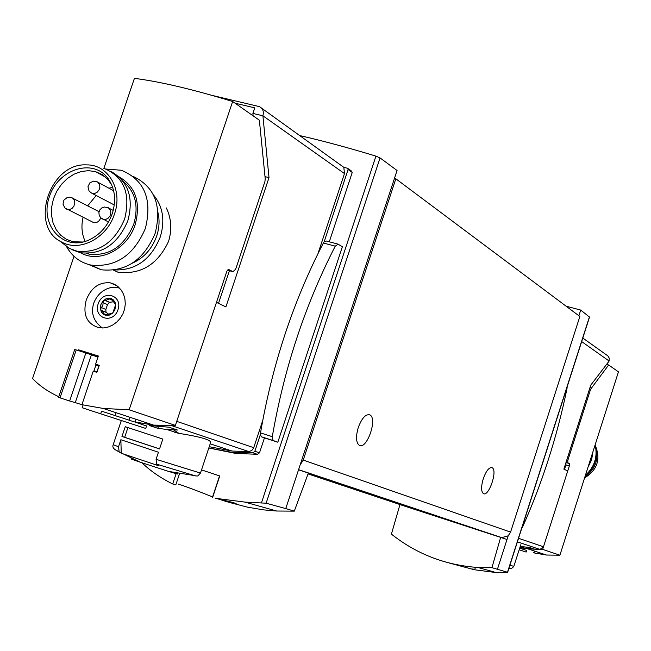 <?xml version="1.0" encoding="UTF-8"?>
<svg xmlns="http://www.w3.org/2000/svg" width="651" height="651" viewBox="0 0 651 651"><rect width="100%" height="100%" fill="white"/><g stroke="black" fill="none" stroke-linecap="round" stroke-linejoin="round"><path stroke-width="0.98" d="M294.285 511.141L285.765 508.586L298.532 469.802L308.371 473.09L294.285 511.141L276.683 511.019L263.696 509.879L247.811 507.227L232.423 503.223M285.765 508.586L266.129 503.207L380.054 157.916L375.928 156.126C348.863 147.867 323.555 141.039 299.997 135.636M218.085 498.926C229.323 502.605 235.353 504.2 236.183 503.728C235.605 503.101 228.623 501.278 215.245 498.259L244.857 502.092L266.129 503.207M212.584 496.933C197.31 490.773 185.82 486.476 178.122 484.051M141.991 462.812C150.471 470.99 160.716 478.046 172.71 483.97L175.697 484.824M477.964 567.485L496.021 572.546L507.634 572.302L491.936 567.664L500.643 537.384L399.95 504.598L391.406 534.121C416.624 554.107 445.479 565.231 477.964 567.485L491.936 567.664M496.021 572.546L474.53 569.78L449.068 562.977M158.388 426.649L157.835 428.317L149.258 425.494L169.032 427.211L177.479 430.034L166.754 429.457L178.154 433.224C199.426 436.593 210.265 439.612 210.655 442.281M582.816 338.04L607.855 355.885L609.165 357.985L609.133 361.036L590.75 385.164L563.872 469.127L567.729 470.982L543.471 546.799L540.013 549.444L527.676 548.809L519.848 547.621L527.676 548.809L525.813 548.199L533.299 548.76L529.808 547.589L520.255 546.36M519.929 547.361L525.813 548.199M520.125 546.759L522.281 547.027M115.089 415.525L116.041 412.685M351.532 171.14L352.232 172.458L348.09 169.496L347.626 168.292L343.834 167.348L261.669 108.204M329.292 241.814L352.232 172.458M277.822 442.216L342.361 246.778L338.097 244.141L335.249 246.168C305.148 304.79 284.161 368.287 272.289 436.675L273.07 440.499L277.822 442.216L264.444 437.879L259.505 452.819L257.462 454.325L235.117 453.324L208.8 447.986M172.71 483.97L176.161 473.635M212.592 497.519L219.745 475.962L201.517 469.9M326.289 241.033L324.165 241.814L348.09 169.496M253.133 115.845L252.881 113.42L254.753 107.846L235.101 103.208M115.593 449.963L121.224 453.177L120.874 439.726L158.445 452.225L156.077 459.313L156.631 464.147L158.657 465.758L123.259 453.918L140.038 462.145L168.568 471.414C178.374 474.416 180.4 474.864 174.663 472.764M118.515 446.749L113.201 444.69C112.013 447.457 113.982 449.743 119.125 451.542L118.515 446.749L120.874 439.726M134.301 459.655C128.385 457.978 130.298 458.809 140.038 462.145M121.224 453.177L123.259 453.918M121.965 436.471L125.244 426.714L162.84 439.067L159.544 448.938L121.965 436.471L124.658 437.309L127.921 427.601M157.835 428.317L166.754 429.457M146.556 426.014L135.131 422.076L153.636 425.119L171.547 425.599L248.894 451.599L251.831 450.468L253.565 448.148L262.662 420.725M173.605 429.92L178.927 433.371M209.231 446.708L232.057 451.053L248.894 451.599M497.47 569.153L506.999 539.508L500.643 537.384M298.532 469.802L397.061 170.497L380.054 157.916M507.634 572.302L589.529 317.11L580.716 310.071L566.11 306.19M578.885 315.751L580.716 310.071M506.999 539.508L508.179 535.83L510.587 532.103L579.854 316.476L395.832 178.789L394.449 178.455M308.192 473.562L370.72 494.142L308.11 473.79M354.388 489.283L431.654 514.493L354.388 489.283M501.555 537.685L508.179 535.83M253.735 447.685L176.738 421.343L216.474 302.373L225.897 306.898L269.009 177.633L265.014 176.624M269.009 177.633L262.906 115.797C264.021 111.5 262.882 108.448 259.48 106.642L212.202 95.428M252.881 113.42L262.906 115.797L344.469 173.573L343.834 167.348M218.516 303.35L229.412 270.71M318.014 253.499L344.469 173.573M300.111 464.993L303.236 460.094L395.832 178.789M483.245 478.786C481.032 486.5 481.065 491.432 483.335 493.572C488.681 497.372 497.925 470.307 492.172 467.719C489.178 467.019 486.199 470.714 483.245 478.786M358.278 427.504C355.698 436.52 355.991 442.436 359.157 445.235C366.603 450.419 377.857 418.691 369.923 414.931C365.789 413.767 361.907 417.958 358.278 427.504M208.816 447.945L232.407 452.429L252.962 452.811L254.858 451.249L260.408 434.469L261.32 436.74L264.444 437.879M174.159 431.906L175.404 432.72M135.131 422.076L136.059 419.301M124.658 437.309L159.56 448.897M129.167 420.139L130.11 417.34M324.165 241.814L323.368 243.01C293.202 301.405 272.256 364.715 260.522 432.923L260.408 434.469M521.687 528.514L522.55 527.09C542.234 483.009 557.044 436.837 566.997 388.557L567.167 386.808M158.014 212.665C159.747 220.282 159.3 228.094 156.671 236.101C152 248.934 143.904 257.959 132.365 263.183M86.266 299.932C82.514 314.718 86.803 323.995 99.115 327.77L103.631 327.917L108.253 326.997L112.713 325.036L116.773 322.082L120.24 318.298L122.917 313.888L124.626 309.03L125.285 303.968L124.919 298.955L123.552 294.252L121.241 290.118L118.14 286.733L114.43 284.251L110.312 282.843C99.237 281.907 91.221 287.596 86.266 299.932M58.761 396.728C48.125 391.796 39.394 385.717 32.55 378.516L74.019 256.323M103.9 168.284L134.423 78.356C160.016 81.595 192.761 89.309 232.651 101.499L129.15 409.796L103.192 408.437L81.928 404.686L93.231 371.176L96.893 372.339L99.261 365.333L95.591 364.169L98.35 355.999L78.527 349.815L87.486 353.493M78.275 350.58L78.527 349.815M117.896 272.175C140.762 274.893 157.648 264.631 168.56 241.391C172.124 229.673 171.376 218.516 166.339 207.938M112.867 312.862L105.218 315.19L109.197 315.149L112.403 313.31L114.747 310.185L115.788 305.742L115.015 302.121L112.875 299.436L109.775 298.207L105.779 298.931L102.809 301.25L100.872 304.668L100.36 308.509L101.361 312.016L102.793 313.823L105.218 315.19L100.425 309.135L102.882 305.335L103.249 300.778L105.56 300.526L110.743 298.402L115.699 304.473L112.867 312.862M228.42 270.434L232.968 271.703L235.662 269.213L264.916 181.539L265.242 178.927L259.367 120.215L232.651 101.499M228.062 270.328L227.476 270.027M146.613 425.835L145.743 428.448L100.685 413.808L101.58 411.163L134.147 421.832L153.636 425.119L175.388 425.404L226.898 271.158L228.713 269.481L232.968 271.703M83.043 405.109L82.156 407.738L100.685 413.808M175.388 425.404L129.15 409.796M97.951 357.179L91.417 354.811L75.272 402.627L81.928 404.686M99.204 365.504L96.145 364.373L93.793 371.355M91.417 354.811L85.875 352.948L69.641 401L75.272 402.627M85.875 352.948L76.224 349.937L60.014 397.851L69.641 401M76.224 349.937L74.702 349.587L58.606 397.183L60.014 397.851M97.04 371.9L93.98 370.793L96.966 371.737L98.936 365.895L95.949 364.959M98.171 356.528L87.576 353.224M95.591 364.169L96.145 364.373M108.383 314.042L106.268 312.431L102.443 310.82M105.999 312.317L105.861 309.453L107.505 304.587L102.891 302.609M107.505 304.587L109.523 302.349L113.119 301.828M153.433 194.877C162.945 206.416 165.216 220.486 160.236 237.086C151.04 259.318 136.067 270.271 115.333 269.953M133.382 176.502C154.824 186.935 162.066 205.919 155.125 233.44C143.741 260.115 125.765 272.232 101.214 269.774L88.707 264.542M106.211 169.073L121.363 170.253C144.498 179.953 152.505 199.336 145.385 228.387C133.878 255.314 115.772 267.561 91.042 265.103C80.423 262.735 72.31 256.681 66.711 246.941M119.133 176.901C135.652 186.617 140.998 202.526 135.164 224.644C127.458 249.341 99.098 263.769 80.634 252.783M86.42 253.402L89.236 254.159C109.474 256.274 124.308 246.314 133.748 224.253C138.94 205.903 135.375 191.557 123.047 181.222M103.851 175.721L103.07 175.778M85.183 241.423C81.774 234.083 81.066 226.043 83.068 217.32M87.649 205.903L96.218 195.463M108.945 188.204L112.647 187.285M100.726 217.776L100.604 218.166C99.139 221.552 96.853 223.049 93.752 222.65L92.035 221.796M73.067 198.433L99.05 211.681M82.962 242.034L73.018 241.741L66.394 239.332L60.665 235.214L56.141 229.6L53.04 222.805L51.519 215.172L51.649 207.099L53.415 199.003L56.735 191.296L61.43 184.371L67.265 178.577L73.937 174.224L81.115 171.53L88.43 170.652L95.502 171.628L102.183 174.582L107.822 179.334L111.826 185.128M112.249 213.666C107.627 226.304 99.668 235.166 88.365 240.268C63.041 251.351 39.654 225.1 49.191 197.269C57.695 169.195 93.109 157.64 108.107 178.586C115.007 188.554 116.391 200.248 112.249 213.666M114.397 214.252C106.91 238.152 79.691 252.344 61.731 242.082C28.693 226.93 49.492 162.587 86.518 164.89C108.408 164.329 123.226 190.043 114.397 214.252M103.615 168.202C123.893 176.592 130.908 193.542 124.634 219.037C114.519 242.677 98.651 253.385 77.03 251.172L69.055 248.308L60.03 241.122M111.606 171.799C128.426 181.784 133.846 198.083 127.856 220.705C117.774 244.271 101.938 254.94 80.374 252.734L72.09 249.699M96.592 172.23L97.235 172.181M559.901 555.213L618.45 371.859L608.652 364.991L590.587 389.274L567.851 460.306L567.81 462.771L569.365 463.536L569.324 465.994L542.641 549.387L559.901 555.213L546.49 555.034L533.161 552.756M564.49 469.42L565.914 464.96L569.324 465.994M569.356 463.536L565.988 462.519L565.914 464.96M606.561 364.414L608.652 364.991M542.641 549.387L527.676 548.809L546.49 555.034M519.677 548.158L526.675 550.453L526.154 552.064L519.156 549.786M534.536 551.08L533.975 552.821M587.943 467.402L591.604 459.809L593.004 451.542M585.42 475.311C594.583 466.946 597.821 456.807 595.128 444.902M584.582 477.924C597.374 469.998 600.938 459.191 595.291 445.52M584.964 476.719C595.51 469.143 599.05 459.191 595.6 446.871M585.745 475.035C592.337 469.9 595.771 463.162 596.064 454.813M540.013 549.444L517.407 541.852M261.482 502.8L375.928 156.126M509.009 568.022L510.506 568.347M509.912 565.223L513.834 566.354L520.759 544.781M156.631 464.147L195.406 475.889M156.077 459.313L200.467 473.065L210.696 442.298M609.133 361.036L581.677 341.588M543.471 546.799L518.554 538.279M507.495 572.205L589.415 316.939M308.346 473.147L494.687 535.439M308.061 473.928L405.63 506.445M303.236 460.094L510.587 532.103M259.505 452.819L254.858 451.249M257.462 454.325L252.962 452.811M472.943 569.348L473.074 568.925M273.257 440.589L261.515 436.829M335.249 246.168L323.368 243.01M272.289 436.675L260.522 432.923M98.163 303.862C93.093 318.445 113.095 324.515 117.986 309.77C123.023 295.082 102.972 289.215 98.163 303.862M101.694 327.559L102.337 327.982M119.605 288.133L118.661 287.913C113.119 285.683 99.627 288.401 93.858 302.861C90.587 312.944 93.435 321.317 102.386 327.982M106.723 314.978L104.453 314.026M105.861 309.453L101.239 307.5M109.661 302.381L105.055 300.396M112.257 300.217L109.514 299.021M65.767 208.686L67.484 209.532L69.885 209.484L72.196 208.263L73.954 206.107L74.841 202.087L74.092 199.654L72.424 197.985L69.934 197.245L67.126 197.562L63.888 200.15L63.009 204.194L64.872 207.954L93.752 222.65M90.644 192.55L92.377 193.445L94.802 193.437L97.145 192.257L98.944 190.116L99.847 187.464L99.676 184.803L97.528 181.93L93.589 181.124L89.781 182.915L87.975 186.682L88.975 190.792L91.026 192.802L114.275 204.951M101.597 218.516L103.411 219.428L105.861 219.371L108.204 218.142L109.986 215.969L110.841 213.276L110.613 210.607L108.383 207.759L104.429 207.018L101.759 207.97L99.782 209.964L98.879 212.625L99.237 215.432L100.783 217.833L108.489 221.999M589.529 388.981L590.587 389.274M566.801 459.988L567.851 460.306M589.993 387.532L591.254 387.882M244.857 502.092L276.683 511.019M508.984 568.103L509.424 568.136C510.539 569.12 512.012 568.526 513.834 566.354M168.568 471.414L191.54 475.084C199.548 476.483 196.789 476.67 200.467 473.065M113.201 444.69L121.322 420.513M103.192 408.437L158.234 426.641M210.192 443.819L232.057 451.053M298.581 469.648L502.279 537.799M369.923 414.931L368.678 414.549M492.172 467.719L491.432 467.491M351.67 171.197L347.919 168.503M235.117 453.324L232.407 452.429M175.778 484.938L179.562 473.57M212.397 497.502L219.566 475.905M472.707 569.316L472.846 568.868M474.742 569.519L475.458 567.314M337.633 244.027L326.232 241M273.07 440.499L261.32 436.74M117.099 285.903L110.328 282.851M110.06 302.479L105.56 300.534M109.523 302.349L104.876 300.339M111.288 298.638L110.743 298.402M113.632 270.206L117.896 272.183M91.042 265.103L101.214 269.774M95.502 171.628L105.682 177.202M109.409 181.279L108.107 178.586M61.731 242.082L69.055 248.308M77.03 251.172L80.374 252.734M87.641 253.402L89.236 254.159M113.632 190.735L98.195 182.418M113.225 210.403L109.108 208.263M565.988 462.519L569.365 463.536"/></g></svg>
